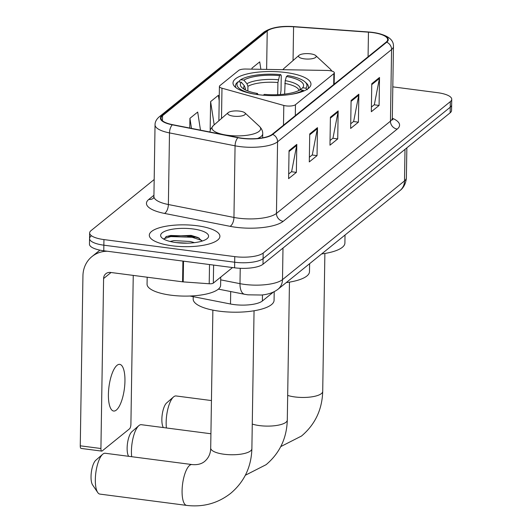 <?xml version="1.0" encoding="UTF-8"?>
<svg xmlns="http://www.w3.org/2000/svg" width="532" height="532" viewBox="0 0 532 532"><rect width="100%" height="100%" fill="white"/><g stroke="black" fill="none" stroke-linecap="round" stroke-linejoin="round"><path stroke-width="0.8" d="M329.574 70.63A7.355 2.274 0.9 0 0 327.06 70.45L245.671 69.04A7.355 2.274 0.9 0 0 238.715 70.41L219.876 85.652A7.355 2.274 0.9 0 0 219.41 86.43A7.355 2.274 0.9 0 0 221.977 88.206L283.802 105.449A7.355 2.274 0.9 0 0 295.466 104.691L333.877 73.616A7.355 2.274 0.9 0 0 334.342 72.837A7.355 2.274 0.9 0 0 329.574 70.63M285.684 72.505A38.982 12.043 0.9 0 0 233.003 82.979A38.982 12.043 0.9 0 0 258.286 94.676A38.982 12.043 0.9 0 0 310.961 84.202A38.982 12.043 0.9 0 0 285.684 72.505M273.362 292.095L262.382 300.986A22.065 6.816 -179.1 0 1 230.502 304.005L189.957 296.025M90.959 236.221A22.065 6.816 0.9 0 0 89.556 238.562L89.462 244.155A22.065 6.816 0.9 0 0 103.773 250.778L234.592 267.815A22.065 6.816 0.9 0 0 263.001 264.231L450.152 112.817A22.065 6.816 0.9 0 0 451.555 110.476L451.648 104.877A22.065 6.816 0.9 0 1 450.238 107.225A22.065 6.816 0.9 0 0 451.648 104.877L451.734 99.285A22.065 6.816 0.9 0 0 437.424 92.661L392.816 86.856M154.18 179.543L91.045 230.622A22.065 6.816 0.9 0 0 89.642 232.969A22.065 6.816 0.9 0 0 103.946 239.586L234.765 256.63A22.065 6.816 0.9 0 0 263.174 253.046L263.087 258.638L450.238 107.225L263.087 258.638A22.065 6.816 0.9 0 1 234.678 262.223A22.065 6.816 0.9 0 0 263.087 258.638L263.001 264.231M103.946 239.586L103.86 245.186L234.678 262.223L103.86 245.186A22.065 6.816 0.9 0 1 89.556 238.562A22.065 6.816 0.9 0 0 103.86 245.186L103.773 250.778M197.013 225.728A35.305 10.913 0.9 0 0 149.306 235.21A35.305 10.913 0.9 0 0 172.202 245.804A35.305 10.913 0.9 0 0 219.909 236.321A35.305 10.913 0.9 0 0 197.013 225.728A35.305 10.913 0.9 0 0 149.306 235.21A35.305 10.913 0.9 0 0 172.202 245.804A35.305 10.913 0.9 0 0 219.909 236.321A35.305 10.913 0.9 0 0 197.013 225.728M372.413 32.558A23.534 7.275 -179.1 0 1 387.675 39.621A23.534 7.275 -179.1 0 1 386.172 42.121L272.178 134.35A23.534 7.275 -179.1 0 1 238.17 137.575L172.594 124.668A23.534 7.275 -179.1 0 1 161.03 118.204A23.534 7.275 -179.1 0 1 162.533 115.703L267.23 30.996A23.534 7.275 -179.1 0 1 293.584 26.78L368.463 32.166A23.534 7.275 -179.1 0 1 372.413 32.558M372.619 32.392A24.126 7.455 0.9 0 0 368.57 31.987L293.691 26.6A24.126 7.455 0.9 0 0 266.678 30.929L161.981 115.63A24.126 7.455 0.9 0 0 172.295 124.82L237.87 137.728A24.126 7.455 0.9 0 0 272.73 134.423L386.724 42.194A24.126 7.455 0.9 0 0 372.619 32.392M187.736 236.574A29.42 9.091 -179.1 0 1 194.792 237.192M289.049 150.662L288.61 178.639L296.364 172.368L296.803 144.391L289.049 150.662M288.683 173.984L291.622 171.61L296.71 145.349A5.885 5.247 -129 0 0 296.803 144.391M291.47 171.73L296.364 172.368M309.73 133.931L309.292 161.914L317.045 155.637L317.484 127.66L309.73 133.931M309.365 157.253L312.304 154.879L317.385 128.618A5.885 5.247 -129 0 0 317.484 127.66M312.151 154.998L317.045 155.637M371.768 83.743L371.329 111.72L379.083 105.442L379.522 77.466L371.768 83.743M371.403 107.058L374.342 104.684L379.422 78.43A5.885 5.247 -129 0 0 379.522 77.466M374.189 104.804L379.083 105.442M351.087 100.475L350.648 128.451L358.408 122.174L358.847 94.197L351.087 100.475M350.721 123.79L353.66 121.416L358.748 95.162A5.885 5.247 -129 0 0 358.847 94.197M353.507 121.535L358.408 122.174M330.412 117.206L329.973 145.183L337.727 138.905L338.166 110.929L330.412 117.206M330.046 140.521L332.979 138.147L338.066 111.893A5.885 5.247 -129 0 0 338.166 110.929M332.833 138.267L337.727 138.905M263.174 253.046L450.325 101.625A22.065 6.816 0.9 0 0 451.734 99.285M260.873 69.3L259.722 61.865L251.969 68.136L251.955 69.147M200.478 130.154L197.685 112.053L189.931 118.33L189.778 128.052M219.184 100.648L218.366 95.328L210.612 101.599L210.167 129.575L210.539 129.283M210.566 129.276L210.173 129.296M210.612 101.599L214.197 124.84M251.969 68.136L252.121 69.147M189.931 118.33L191.48 128.385M128.658 456.31A13.24 4.369 -82.6 0 1 127.454 443.635A13.24 4.369 -82.6 0 1 131.87 431.725A13.24 4.369 -82.6 0 1 131.983 431.632M210.925 433.76L141.326 424.696A20.595 6.796 97.4 0 0 138.978 425.534A20.595 6.796 97.4 0 0 138.805 425.673A20.595 6.796 97.4 0 0 131.683 456.702M245.319 89.875L245.338 88.392L244.361 85.792L241.262 82.207A31.627 9.775 0.9 0 0 242.007 87.694A31.627 9.775 0.9 0 0 257.481 93.472L256.331 94.403M239.24 81.941L239.254 80.917L240.663 79.7A35.012 10.82 0.9 0 1 280.756 74.646L279.559 75.611A31.627 9.775 0.9 0 0 243.849 80.113L246.948 83.697L247.925 86.304L247.852 90.972M277.717 94.683L277.91 82.52L279.559 75.611M286.229 282.605A40.452 12.502 0.9 0 0 309.484 271.679L309.611 263.679M280.756 74.646L281.255 75.624L281.016 90.586L280.417 94.53M254.09 94.044A35.012 10.82 0.9 0 1 238.077 81.795L236.673 83.012A36.482 11.272 0.9 0 0 235.463 85.818A36.482 11.272 0.9 0 0 235.915 87.647M289.534 94.596A35.012 10.82 0.9 0 0 303.26 90.28L303.858 90.979M263.32 95.215L264.364 94.37A31.627 9.775 0.9 0 0 300.075 89.868L303.26 90.28M238.077 81.795L241.262 82.207M243.849 80.113L240.663 79.7M257.481 93.472L258.08 94.649M307.908 88.778A36.482 11.272 0.9 0 0 308.414 86.962A36.482 11.272 0.9 0 0 306.498 83.271L305.122 81.995A35.012 10.82 0.9 0 0 287.639 75.537L286.442 76.508L285.212 80.638L284.627 94.131M307.21 89.768L305.847 88.192A35.012 10.82 0.9 0 0 305.122 81.995M305.847 88.192L302.661 87.773A31.627 9.775 0.9 0 0 286.442 76.508M300.221 89.888L302.661 87.773M163.384 427.568A13.24 4.369 -82.6 0 1 162.18 414.894A13.24 4.369 -82.6 0 1 166.596 402.983A13.24 4.369 -82.6 0 1 166.709 402.89M211.443 400.563L176.052 395.954A20.595 6.796 97.4 0 0 173.705 396.792A20.595 6.796 97.4 0 0 173.532 396.932A20.595 6.796 97.4 0 0 166.41 427.961M304.271 58.846A8.825 2.726 0.9 0 0 313.514 58.387A8.825 2.726 0.9 0 0 315.735 55.587A8.825 2.726 0.9 0 0 310.475 53.832A8.825 2.726 0.9 0 0 299.044 55.321A8.825 2.726 0.9 0 0 304.271 58.846M321.641 253.95A40.452 12.502 0.9 0 0 344.902 243.024L345.029 235.031M254.05 310.774L251.882 448.715C251.323 466.976 244.261 481.846 230.689 493.33C217.867 503.332 203.191 507.355 186.659 505.4A20.595 6.796 -82.6 0 1 182.23 487.505A20.595 6.796 -82.6 0 1 189.625 465.394A20.595 6.796 -82.6 0 1 191.979 464.556L105.23 453.257A20.595 6.796 97.4 0 0 102.876 454.095A20.595 6.796 97.4 0 0 102.703 454.235A20.595 6.796 97.4 0 0 95.826 472.802A20.595 6.796 97.4 0 0 97.722 492.506L92.568 484.885A13.24 4.369 -82.6 0 1 91.351 472.217A13.24 4.369 -82.6 0 1 95.767 460.286A13.24 4.369 -82.6 0 1 95.88 460.193M97.722 492.506A20.595 6.796 97.4 0 0 99.91 494.102L186.659 505.4M233.448 116.156A8.825 2.726 0.9 0 0 242.685 115.69A8.825 2.726 0.9 0 0 244.906 112.89A8.825 2.726 0.9 0 0 239.653 111.135A8.825 2.726 0.9 0 0 228.215 112.624A8.825 2.726 0.9 0 0 233.448 116.156M193.216 296.663L193.176 299.057A40.452 12.502 0.9 0 0 219.41 311.193A40.452 12.502 0.9 0 0 274.073 300.327L274.206 291.689M116.328 410.079A23.534 7.767 97.4 0 0 124.781 384.816A23.534 7.767 97.4 0 0 119.72 364.36A23.534 7.767 97.4 0 0 117.033 365.318A23.534 7.767 97.4 0 0 108.581 390.581A23.534 7.767 97.4 0 0 113.642 411.037A23.534 7.767 97.4 0 0 116.328 410.079M213.611 265.082L213.325 283.104L232.544 267.549M107.298 251.237A29.42 26.241 -129 0 0 91.97 256.57A29.42 26.241 -129 0 0 82.939 275.855L80.266 445.816L100.92 448.509L103.594 278.549A7.355 6.564 51 0 1 105.848 273.727A7.355 6.564 51 0 1 110.59 272.451L182.582 281.827L182.908 261.086M100.92 448.509A3.677 1.21 97.4 0 0 101.738 451.109L81.083 448.423A3.677 1.21 -82.6 0 1 80.266 445.816M101.738 451.109A3.677 1.21 97.4 0 0 102.157 450.963L129.562 428.792A3.677 1.21 97.4 0 0 130.905 424.25L133.246 275.403M213.325 283.104A3.677 1.137 -179.1 0 1 209.209 283.762L183.194 281.887A3.677 1.137 -179.1 0 1 182.582 281.827M147.178 277.219L147.065 284.148A36.775 11.365 0.9 0 0 170.912 295.187A36.775 11.365 0.9 0 0 220.614 285.305L220.74 277.106M170.08 241.455L173.911 240.61L190.283 241.481L194.499 242.659M176.232 242.592L187.344 243.171M193.036 228.953A23.98 7.408 0.9 0 0 167.939 230.203A23.98 7.408 0.9 0 0 161.894 237.817A23.98 7.408 0.9 0 0 176.178 242.585A23.98 7.408 0.9 0 0 207.247 238.529A23.98 7.408 0.9 0 0 193.036 228.953M202.08 241.089L198.15 237.565L191.128 235.383L166.543 236.368L163.982 239.254M163.956 238.748L170.745 236.58L192.105 237.265L201.808 240.464M165.931 236.66L170.765 235.47L192.125 236.155L199.347 238.203M230.695 291.543L230.502 304.005M262.476 294.914L262.382 300.986M221.977 88.206L221.505 118.476M283.802 105.449L283.49 125.2M295.466 104.691L295.3 115.644M333.877 73.616L333.704 84.575M220.694 279.865L239.992 283.662A29.42 9.091 0.9 0 0 244.614 284.414A29.42 9.091 0.9 0 0 282.499 279.632L404.506 180.92A29.42 9.091 0.9 0 0 406.382 177.794C405.736 186.107 401.135 189.718 399.991 190.562L277.977 289.275A14.71 13.12 51 0 0 282.499 279.632L282.991 248.058M405.005 149.346L404.506 180.92A14.71 13.12 51 0 1 399.991 190.562M240.231 268.301L239.992 283.662A14.71 7.056 101.1 0 0 244.634 294.289L218.379 289.122M450.152 112.817L450.325 101.625M234.592 267.815L234.765 256.63M392.33 118.23A36.775 11.365 -179.1 0 1 397.224 129.07L283.23 221.299A7.355 6.564 51 0 1 276.454 213.405L390.448 121.176A29.42 9.091 0.9 0 0 392.323 118.051L392.842 119.939L392.031 119.294M283.23 221.299A36.775 11.365 -179.1 0 1 235.876 227.27A36.775 11.365 -179.1 0 1 230.097 226.333L164.514 213.425A36.775 11.365 -179.1 0 1 148.8 199.42L153.934 195.264M238.575 218.187A29.42 9.091 0.9 0 0 276.454 213.405L277.578 141.785A29.42 9.091 -179.1 0 1 235.071 145.815L169.495 132.907A29.42 9.091 -179.1 0 1 155.045 124.827L153.914 196.448A29.42 9.091 0.9 0 0 168.371 204.527L233.947 217.435A29.42 9.091 0.9 0 0 238.575 218.187M293.777 26.607A7.355 1.25 94.1 0 0 293.737 26.6C280.67 25.716 270.722 27.578 263.879 32.173A7.355 6.564 51 0 1 266.678 30.929M161.981 115.63A7.355 6.564 -129 0 0 159.174 116.88C156.381 119.341 155.005 121.988 155.045 124.827M172.295 124.82A7.355 3.531 101.1 0 0 169.495 132.907L168.371 204.527A7.355 3.531 -78.9 0 1 164.514 213.425M386.724 42.194A7.355 6.564 -129 0 1 391.572 49.556A29.42 9.091 -179.1 0 0 393.454 46.43C393.806 39.242 386.904 34.567 372.739 32.399L293.737 26.6A7.355 1.25 94.1 0 0 293.691 26.6M237.87 137.728A7.355 3.531 101.1 0 0 235.071 145.815L233.947 217.435A7.355 3.531 -78.9 0 1 230.097 226.333M272.73 134.423A7.355 6.564 51 0 1 277.578 141.785L391.572 49.556L390.448 121.176A7.355 6.564 51 0 0 397.224 129.07M153.389 198.263A7.355 6.564 51 0 1 148.8 199.42M162.533 115.703L162.453 120.751M368.463 32.166L368.071 56.764M293.584 26.78L293.052 60.542M267.23 30.996L266.625 69.399M330.399 118.097L338.066 111.893M351.073 101.366L358.748 95.162M371.755 84.635L379.422 78.43M309.717 134.829L317.385 128.618M289.036 151.56L296.71 145.349M289.461 282.12L287.293 420.067A20.595 6.364 -179.1 0 1 285.983 422.255A20.595 6.364 -179.1 0 1 259.463 425.6A20.595 6.364 -179.1 0 1 252.268 424.077M245.338 88.392A27.212 8.412 0.9 0 0 244.747 89.582M277.91 82.52A27.212 8.412 0.9 0 0 247.925 86.304M244.361 85.792A28.289 8.745 0.9 0 0 243.975 89.15M278.329 79.74A28.289 8.745 0.9 0 0 246.948 83.697M299.802 90.021A28.289 8.745 0.9 0 0 285.212 80.638M299.017 90.433A27.212 8.412 0.9 0 0 284.793 83.418M324.879 253.471L322.711 391.412A20.595 6.364 -179.1 0 1 321.395 393.6A20.595 6.364 -179.1 0 1 294.881 396.945A20.595 6.364 -179.1 0 1 287.679 395.422M331.423 70.969A24.326 7.515 0.9 0 0 330.186 68.994L315.735 55.587M282.811 69.679L284.181 68.276A24.326 7.515 0.9 0 0 283.057 69.685M251.882 448.715A20.595 6.364 -179.1 0 1 250.565 450.903A20.595 6.364 -179.1 0 1 224.052 454.248A20.595 6.364 -179.1 0 1 210.699 448.07C210.665 453.417 208.697 457.833 204.78 461.311C201.635 463.984 197.372 465.068 191.979 464.556M209.821 131.996L210.599 129.203L213.352 125.579A24.326 7.515 0.9 0 0 227.769 135.294A24.326 7.515 0.9 0 0 253.225 134.024A24.326 7.515 0.9 0 0 259.357 126.297L244.906 112.89M257.528 138.493A26.48 8.18 0.9 0 0 262.715 133.745C262.835 131.171 261.717 128.691 259.357 126.297M103.594 278.549L111.055 272.51M183.52 261.165L183.194 281.887M209.209 283.762L209.515 264.55M219.41 86.43L218.871 120.771M334.342 72.837L334.163 84.202M277.977 289.275C271.606 294.163 263.673 294.795 261.458 295.027L247.885 294.814L244.634 294.289M406.382 177.794L406.854 147.849M263.879 32.173L159.174 116.88M89.642 232.969L89.556 238.562M393.454 46.43L392.323 118.051M153.914 196.448L153.535 198.143M287.293 420.067C286.741 438.321 279.672 453.198 266.106 464.682L245.352 475.242M131.87 431.725L138.805 425.673M235.437 87.261L235.463 85.818M308.394 88.412L308.414 86.962M322.711 391.412C322.153 409.673 315.09 424.543 301.518 436.027L280.77 446.594M166.596 402.983L173.532 396.932M331.981 71.122L330.186 68.994M299.044 55.321L284.181 68.276M95.767 460.286L102.703 454.235M262.648 137.821L262.715 133.745M228.215 112.624L213.352 125.579M212.867 310.129L210.699 448.07M91.97 256.57L99.923 250.14"/></g></svg>
